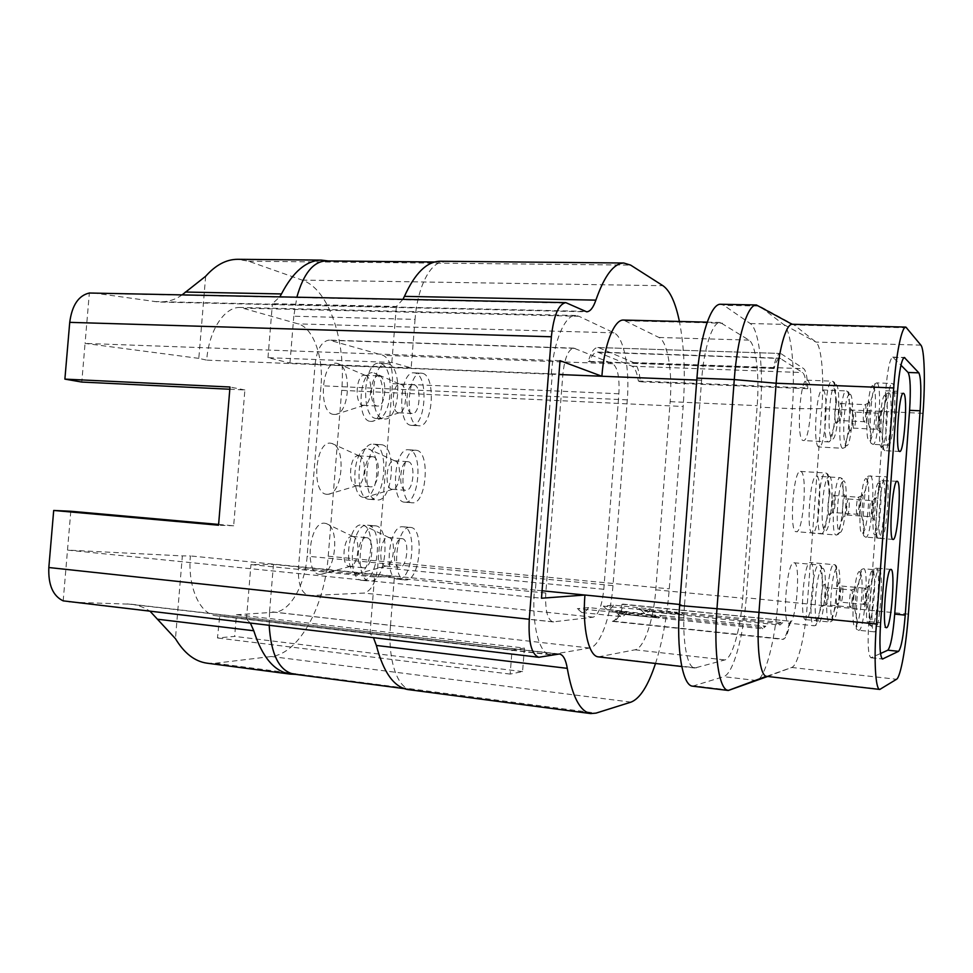 <?xml version="1.0" encoding="UTF-8"?>
<svg xmlns="http://www.w3.org/2000/svg" width="973" height="973" viewBox="0 0 973 973"><rect width="100%" height="100%" fill="white"/><g stroke="black" fill="none" stroke-linecap="round" stroke-linejoin="round"><path stroke-width="0.73" stroke-dasharray="4.87 3.65" d="M892.655 383.69C897.495 386.549 893.348 446.692 888.434 445.172L888.167 445.087C883.131 444.187 887.254 381.635 892.229 383.496L892.655 383.69M879.008 570.093L879.093 570.093C884.323 569.254 879.701 631.27 874.484 631.83L874.228 631.854C868.889 632.997 873.888 568.573 879.008 570.093M885.844 476.77C891 477.5 886.439 539.979 881.343 538.337L881.331 538.337C875.968 539.601 880.529 474.69 885.661 476.721L885.844 476.77M333.471 414.413L335.673 414.425C350.061 413.099 351.91 366.128 337.631 363.561L337.607 363.549C321.808 358.04 317.344 412.759 333.471 414.413M365.228 375.359L365.24 375.371C373.364 376.721 372.245 404.622 364.048 405.291L362.807 405.267C354.184 404.294 355.911 374.131 364.534 375.262L365.228 375.359M326.989 494.284L328.4 494.235C342.897 493.262 346.169 446.425 331.939 443.481L331.124 443.299C315.167 439.468 310.703 494.308 326.989 494.284M358.721 455.79L359.183 455.887C367.295 457.456 365.349 485.296 357.091 485.746L356.3 485.758C347.3 485.685 349.575 454.403 358.478 455.765L358.721 455.79M320.47 574.325L321.09 574.289C335.649 573.681 340.355 526.819 326.235 523.523L324.629 523.231C308.514 521.09 304.038 576.052 320.47 574.325M352.202 536.415L353.114 536.573C361.165 538.349 358.392 566.201 350.122 566.432L349.392 566.432C340.453 566.335 343.36 535.345 352.202 536.415M370.154 421.37L372.014 421.394C385.138 420.287 387.084 375.262 374.082 372.975L374.058 372.963C359.767 367.928 355.546 419.922 370.154 421.37M400.621 384.274L400.633 384.286C408.028 385.478 406.848 412.211 399.392 412.747L398.334 412.722C390.514 411.871 392.216 383.119 400.025 384.189L374.082 372.975M364.011 497.373L365.216 497.337C378.424 496.534 381.586 451.618 368.621 449.003L367.928 448.857C353.503 445.33 349.271 497.458 364.011 497.373M394.466 460.788L394.856 460.874C402.25 462.248 400.365 488.92 392.861 489.273L392.18 489.297C384.031 489.249 386.208 459.487 394.26 460.764L394.466 460.788M357.857 573.535L358.38 573.498C371.637 573.012 376.04 528.071 363.148 525.152L361.786 524.909C347.215 522.915 342.983 575.152 357.857 573.535M388.312 537.473L389.078 537.595C396.425 539.164 393.834 565.848 386.305 566.018L385.697 566.018C377.597 565.97 380.309 536.464 388.312 537.473M366.31 537.668L366.505 537.68C375.25 537.789 372.586 568.402 363.878 567.831L363.501 567.818C354.695 567.733 357.602 536.61 366.31 537.668M372.841 456.726C381.611 457.274 379.202 488.142 370.494 486.816L370.409 486.816C361.555 486.743 363.829 455.34 372.598 456.702L372.841 456.726M379.348 375.967C387.777 377.402 385.892 407.152 377.451 406.057L376.928 405.984C368.439 405.011 370.178 374.739 378.667 375.87L379.348 375.967M401.861 538.665L402.031 538.677C409.949 538.726 407.444 567.891 399.562 567.344L399.246 567.332C391.28 567.308 393.98 537.68 401.861 538.665M408.028 461.689C415.97 462.151 413.695 491.547 405.802 490.307L405.741 490.307C397.726 490.283 399.903 460.399 407.821 461.664L408.028 461.689M414.194 384.882C421.832 386.159 419.995 414.534 412.345 413.489L411.895 413.44C404.196 412.588 405.911 383.727 413.61 384.797L414.194 384.882M807.481 380.358C814.206 383.24 810.193 442.131 803.382 440.538L803.005 440.453C796.06 439.443 799.976 378.266 806.872 380.163L807.481 380.358M793.895 562.783L794.004 562.783C801.18 562.139 796.546 622.854 789.395 623.194L789.042 623.207C781.745 624.119 786.816 561.129 793.895 562.783M810.205 562.516L810.302 562.516C816.724 561.859 812.37 619.375 805.972 619.594L805.668 619.619C799.149 620.506 803.893 560.959 810.205 562.516M823.012 390.112C829.045 392.618 825.201 448.504 819.108 446.984L818.792 446.911C812.577 446.084 816.335 388.154 822.501 389.954L823.012 390.112M816.615 476.211C822.976 476.892 818.694 534.809 812.394 533.143L812.394 533.143C805.826 534.177 810.059 474.192 816.408 476.174L816.615 476.211M800.694 471.455C807.809 472.294 803.272 533.484 796.218 531.696L796.206 531.696C788.872 532.778 793.323 469.29 800.438 471.406L800.694 471.455M422.525 373.34C436.33 375.992 432.888 427.67 419.035 425.797L418.329 425.712C404.318 424.496 407.371 371.187 421.37 373.17L422.525 373.34M410.947 425.298L411.652 425.383C425.627 427.269 429.069 375.687 415.143 373.036L413.975 372.866C399.854 370.871 396.814 424.07 410.947 425.298M416.359 450.292C430.723 451.46 426.466 504.987 412.175 502.773L412.163 502.773C397.568 503.065 401.472 447.884 415.885 450.231L416.359 450.292M404.78 502.19L404.804 502.19C419.217 504.415 423.462 450.998 408.988 449.818L408.502 449.769C393.956 447.41 390.064 502.469 404.78 502.19M410.192 527.402L410.399 527.415C424.739 527.512 420.3 580.638 405.984 579.993L405.303 579.969C390.793 579.932 395.914 525.238 410.192 527.402M398.602 579.263C413.051 579.92 417.49 526.892 403.017 526.782L402.81 526.77C388.409 524.605 383.289 579.178 397.921 579.239L398.602 579.263M388.045 363.817C403.272 366.797 399.721 420.956 384.432 418.974L383.617 418.876C368.159 417.466 371.248 361.53 386.682 363.61L388.045 363.817M375.931 418.451L376.758 418.56C392.168 420.543 395.719 366.505 380.358 363.513L378.984 363.306C363.403 361.226 360.338 417.04 375.931 418.451M381.525 444.722C397.398 446.084 392.897 502.299 377.098 499.915L377.086 499.915C360.959 500.171 365.033 442.156 380.966 444.661L381.525 444.722M369.399 499.307L369.424 499.319C385.357 501.703 389.845 445.61 373.839 444.247L373.267 444.187C357.2 441.669 353.138 499.55 369.399 499.307M374.994 525.821L375.237 525.834C391.073 526.016 386.366 581.781 370.543 581.136L369.752 581.112C353.722 580.978 359.219 523.498 374.994 525.821M362.856 580.358C378.825 581.015 383.532 525.371 367.551 525.177L367.32 525.165C351.399 522.829 345.901 580.176 362.065 580.334L362.856 580.358M880.516 653.528L870.92 657.772C868.171 655.559 867.466 643.481 868.78 621.552L885.698 390.805C887.485 369.971 889.821 358.733 892.703 357.103L900.962 365.191M269.193 625.517L269.582 611.579L390.514 625.323C387.534 659.317 397.252 688.325 410.898 689.504L408.003 689.577M325.687 260.922L331.659 262.065L328.156 260.946M206.872 663.16L215.386 663.233L271.333 656.507C299.331 653.613 324.666 605.984 328.217 556.228L341.693 390.355C346.181 340.939 329.032 289.078 302.165 280.102L248.638 261.226L237.558 259.305M70.798 511.251L67.502 550.098L182.352 555.899L175.456 638.677M63.184 600.864L67.502 550.098L541.475 598.225M540.295 657.237L73.437 602.275L131.112 604.209C138.312 605.097 144.709 607.529 150.304 611.518M73.437 602.275L69.034 601.946M205.656 276.259L198.808 358.368L206.69 360.132C208.891 330.2 224.544 306.592 240.282 307.468L298.2 323.887C313.318 327.925 323.644 357.213 321.029 385.734L307.14 556.179C305.096 584.907 290.149 611.591 274.581 612.212L236.439 614.741L234.663 636.403L217.466 637.972L219.74 615.86L216.31 615.763C199.952 614.486 187.485 587.023 190.392 555.924L182.352 555.899M93.08 292.922L158.502 302.019L586.658 311.81M692.642 686.172L723.62 676.673C733.192 674.046 743.506 636.561 746.242 597.787L760.558 407.201C763.623 368.694 759.135 329.166 750.232 323.535L723.827 305.327L720.64 304.257M766.627 676.344L791.706 667.466C797.909 665.629 805.085 635.637 807.286 604.415L821.82 408.648C824.24 377.633 821.65 346.108 815.921 342.07L794.211 324.982L759.414 306.057L783.447 324.362C791.548 330.029 795.391 369.862 792.338 408.684L777.999 600.84C775.238 639.93 765.556 677.792 756.775 680.565L723.62 676.673M907.091 327.816L794.211 324.982L792.326 324.264M598.407 656.872L635.016 649.806C644.102 648.395 653.649 619.862 655.778 589.833L670.154 401.654C672.611 371.832 667.6 341.438 658.964 337.473L623.498 320.056M655.51 663.477C662.479 641.584 667.064 616.7 669.266 588.847L683.168 406.495C685.466 374.666 684.214 346.327 679.409 321.455M684.53 604.938C681.793 638.872 686.792 667.806 694.734 668.025L724.873 659.937C732.341 658.283 740.55 628.911 742.715 598.2L757.189 405.668C759.621 375.164 755.972 344.126 748.979 340.112L720.178 322.464C712.589 321.71 703.953 347.653 701.606 380.248L684.53 604.938L679.701 604.464M542.058 590.769L535.381 590.1L552.263 374.252L558.94 374.52M295.342 674.338L298.079 674.07L293.469 674.094M439.966 261.251L443.712 262.078C430.625 261.469 417.441 286.804 415.057 319.387L293.797 316.213L296.887 297.106M198.808 358.368L85.065 343.408L89.346 293.019M560.022 360.667L85.065 343.408L81.781 382.061M182.243 294.758C175.675 299.648 167.757 302.068 158.502 302.019M403.004 299.283L396.339 306.495L272.428 303.698L279.883 296.753M250.475 623.316L246.473 618.986L370.02 633.399L373.51 637.802M374.556 577.001L250.949 564.595L273.449 564.413L394.43 576.466L374.556 577.001L370.02 633.399M535.381 590.1L190.392 555.924M218.609 524.435L233.666 525.773L244.88 389.978L229.81 389.236M411.165 367.879L289.954 363.038L267.976 357.675L391.839 362.467L411.165 367.879L415.057 319.387M552.263 374.252L206.69 360.132M315.082 364.352C316.991 349.21 321.686 341.122 329.178 340.1L383.119 355.327C389.918 358.867 393.019 368.317 392.435 383.666L377.658 567.259C375.773 582.547 371.2 591.146 363.951 593.068L309.013 595.634C301.411 593.396 297.884 584.274 298.443 568.293L315.082 364.352L562.868 374.264C564.62 358.015 568.268 349.295 573.79 348.127L612.808 363.744C617.648 367.429 619.679 377.439 618.889 393.785L603.795 589.285C602.068 605.595 598.541 614.9 593.214 617.186L552.944 621.893C547.398 619.777 545.014 610.156 545.804 593.019L562.868 374.264M551.326 373.936C553.722 340.878 565.07 314.668 575.651 315.495L578.935 316.274L613.987 332.851C623.924 337.096 629.884 368.816 627.293 399.879L612.978 585.612C610.764 616.882 600.049 646.571 589.614 648.018L550.268 654.744C539.224 654.172 531.513 624.544 534.42 590.161M236.439 614.741L524.398 648.067L512.357 649.988L219.74 615.86M233.666 525.773L218.548 525.213M244.88 389.978L229.993 387.011M391.839 362.467L396.339 306.495M267.976 357.675L272.428 303.698M289.954 363.038L293.797 316.213M269.582 611.579L273.449 564.413M246.473 618.986L250.949 564.595M390.514 625.323L394.43 576.466M524.398 648.067L522.562 671.589L510.156 674.082L512.041 650.037L219.302 615.885M510.156 674.082L217.466 637.972M522.562 671.589L234.663 636.403M512.041 650.037L552.591 654.671M625.457 611.762L614.814 611.129L652.859 615.045L659.366 617.405L623.243 613.671L625.457 611.762L627.269 611.555L588.592 607.578L577.305 608.697L618.633 612.552L620.64 613.975L656.933 617.733L650.39 615.362L655.084 616.323L656.933 617.733M659.366 617.405L661.433 615.459L652.859 615.045M661.433 615.459L765.812 626.198L760.874 627.244L655.084 616.323M650.39 615.362L618.633 612.552M612.163 611.421L621.224 614.097L762.71 628.765L765.812 626.198M621.224 614.097L623.243 613.671L614.814 611.129M760.874 627.244L762.71 628.765M616.748 612.771L620.956 616.627C623.061 616.797 625.177 615.106 627.269 611.555M588.592 607.578C586.354 611.08 584.104 612.735 581.842 612.54L577.305 608.697M648.833 609.062L675.104 612.139L681.319 614.377L646.826 610.849L648.833 609.062L650.475 608.867L613.476 605.121L603.296 606.118L642.691 609.767L644.479 611.129L679.13 614.668L672.89 612.431L677.476 613.318L679.13 614.668M681.319 614.377L683.192 612.552L675.104 612.139M683.192 612.552L782.706 622.647L778.278 623.584L677.476 613.318M672.89 612.431L642.691 609.767M636.391 608.709L645.038 611.263L779.932 625.043L782.706 622.647M645.038 611.263L646.826 610.849L638.775 608.441M778.278 623.584L779.932 625.043M640.988 609.962L644.795 613.647C646.68 613.805 648.577 612.212 650.475 608.867M613.476 605.121C611.458 608.405 609.439 609.974 607.42 609.803L603.296 606.118M623.267 604.148L622.027 604.269C619.351 614.717 616.128 620.409 612.382 621.37L613.659 621.2C617.393 620.251 620.592 614.559 623.267 604.148L789.626 621.188L622.027 604.269M790.465 621.017C788.398 631.976 786.111 638.02 783.593 639.164L782.73 639.395C785.26 638.252 787.571 632.182 789.626 621.188M612.382 621.37L782.73 639.395M781.137 353.758L803.747 368.694C806.033 370.701 807.359 377.366 807.76 388.701L806.447 387.911C805.814 379.19 804.537 374.082 802.616 372.562L779.872 358.186C777.865 358.283 775.931 361.725 774.082 368.512L773.413 368.11C775.469 358.575 777.731 353.686 780.2 353.454L597.811 347.531C594.15 347.714 590.964 352.335 588.264 361.397L773.413 368.11M807.76 388.701L640.356 381.805C639.334 370.932 637.072 364.51 633.581 362.552L599.222 347.848M640.356 381.805L638.349 381.015C637.084 372.647 634.968 367.721 632.036 366.225L597.507 352.056C594.515 352.104 591.766 355.352 589.273 361.798L588.264 361.397M774.082 368.512L589.273 361.798M638.349 381.015L806.447 387.911M877.184 383.082C882.365 385.953 878.254 445.865 872.976 444.333L872.696 444.247C867.308 443.323 871.394 381.027 876.722 382.888L877.184 383.082M873.231 385.989L874.642 389.857C876.6 399.708 874.897 427.5 871.772 437.157C870.871 440.088 870.008 441.353 869.181 440.976C864.012 439.796 868.378 380.54 873.231 385.989M869.193 401.776L869.801 403.357L868.585 423.364L867.49 424.909C865.313 424.228 867.125 399.696 869.193 401.776M863.988 421.674C862.443 421.212 863.586 404.136 865.119 404.622L865.24 404.671C866.773 405.279 865.629 422.173 864.097 421.71L863.988 421.674M841.134 403.588C842.813 404.209 841.681 420.993 840.003 420.531L839.881 420.494C838.191 420.032 839.31 403.053 841 403.552L841.134 403.588M835.989 423.352L835.442 422.452C834.335 415.337 834.749 408.259 836.707 401.229L837.692 400.389C840.088 401.338 838.337 425.128 835.989 423.352M836.038 384.517C841.718 387.181 837.607 442.727 832 438.981L830.687 436.938C827.439 429.032 829.483 394.126 833.679 386.366L836.038 384.517M832.608 381.343C838.787 384.213 834.725 443.481 828.461 441.9L828.12 441.815C821.735 440.842 825.712 379.263 832.049 381.148L832.608 381.343M863.55 568.767L863.635 568.767C869.217 567.964 864.608 629.738 859.025 630.261L858.745 630.285C853.053 631.38 858.064 567.223 863.55 568.767M859.585 571.516L861.446 575.712C863.197 585.734 860.996 613.489 857.675 623.036L855.522 626.794C850.025 629.884 854.416 570.3 859.585 571.516M855.547 587.254L856.349 588.969L854.756 608.976L853.832 610.509C851.533 611.603 853.345 586.938 855.547 587.254M850.341 607.079L850.28 607.079C848.638 607.359 850.001 589.76 851.606 589.979L851.643 589.979C853.285 589.735 851.959 607.152 850.341 607.079M794.004 562.783L819.096 564.936C825.712 564.231 821.09 625.347 814.486 625.736L814.158 625.761C807.432 626.734 812.491 563.318 818.998 564.936L820.069 565.191C821.99 566.408 822.161 568.086 820.604 570.202L822.428 568.293C828.424 566.918 824.289 622.756 818.378 623.061L816.493 620.81C813.416 612.54 816.262 577.658 820.604 570.202L823.304 585.235L824.07 584.396C826.612 583.618 824.836 607.529 822.367 607.468L821.589 606.471C820.64 599.234 821.212 592.156 823.304 585.235L827.561 587.777C829.349 587.546 828.023 604.853 826.259 604.768L826.186 604.78C824.386 605.024 825.749 587.534 827.512 587.777L851.643 589.979L855.887 588.227L856.349 588.969L861.446 575.712C859.39 569.29 862.187 569.169 863.635 568.767L879.093 570.093M876.235 568.159L876.308 568.159C881.307 567.368 876.953 625.821 871.978 626.211L871.747 626.235C866.663 627.305 871.358 566.712 876.235 568.159M872.489 570.762L874.046 574.228C875.749 583.411 873.572 611.093 870.458 619.837L868.658 622.951C863.756 625.773 867.88 569.594 872.489 570.762M868.67 585.612L869.339 587.023L867.819 606.301L867.052 607.578C864.997 608.575 866.712 585.296 868.67 585.612M805.668 619.619L829.507 622.002C823.486 622.963 828.218 563.026 834.019 564.547L834.104 564.559C840.015 563.841 835.661 621.698 829.774 621.978L829.507 622.002C832.474 621.479 833.265 620.008 831.879 617.587C829.008 610.144 831.745 576.004 835.746 569.302L837.279 567.721C842.63 566.42 838.738 619.242 833.46 619.448L831.879 617.587L836.585 603.905C835.71 596.996 836.245 590.234 838.203 583.63L838.835 582.924C841.11 582.207 839.431 604.805 837.23 604.72L836.585 603.905L840.867 602.178C839.261 602.421 840.538 585.892 842.107 586.123L842.144 586.123C843.749 585.892 842.496 602.263 840.915 602.178L863.696 604.342C862.224 604.61 863.501 587.972 864.936 588.191L864.973 588.191C866.432 587.947 865.179 604.415 863.744 604.33L867.369 606.787L867.819 606.301L870.458 619.837C869.084 623.255 868.95 625.116 870.044 625.42L886.403 627.694M889.079 392.849C893.725 395.342 889.796 452.129 885.089 450.669L884.846 450.596C880.03 449.842 883.934 390.927 888.69 392.691L889.079 392.849M885.333 395.585L886.525 398.784C888.373 407.821 886.658 435.515 883.691 444.357L881.526 447.507C876.916 446.534 881.015 390.659 885.333 395.585M881.514 410.484L880.833 431.063L879.908 432.34C877.974 431.757 879.677 408.599 881.514 410.484M876.6 429.275C875.214 428.874 876.296 412.71 877.682 413.172L877.78 413.209C879.142 413.732 878.06 429.738 876.685 429.3L876.6 429.275M854.939 412.138C856.435 412.674 855.364 428.582 853.856 428.144L853.759 428.108C852.239 427.719 853.309 411.64 854.829 412.114L854.939 412.138M850.061 430.808L849.611 430.066C848.602 423.267 849.015 416.517 850.84 409.803L851.667 409.11C853.808 409.937 852.153 432.426 850.061 430.808M850.098 394.101C855.17 396.425 851.29 448.979 846.291 445.573L845.196 443.87C842.18 436.743 844.236 402.591 848.115 395.634L850.098 394.101M846.838 391.097C852.372 393.603 848.505 449.806 842.898 448.31L842.618 448.237C836.902 447.446 840.708 389.151 846.364 390.939L846.838 391.097M882.669 480.394C887.595 480.99 883.289 539.869 878.437 538.288L878.424 538.288C873.304 539.468 877.61 478.436 882.499 480.358L882.669 480.394M878.923 483.058L880.297 486.451C882.073 495.549 880.127 523.158 877.099 531.939L875.104 535.114C870.349 536.038 874.459 480.017 878.923 483.058M875.104 497.933L875.688 499.319L874.338 518.548L873.486 519.85C871.492 520.056 873.195 496.838 875.104 497.933M870.178 516.687C868.707 516.833 869.911 500.086 871.334 500.584L871.358 500.584C872.817 500.584 871.613 517.174 870.203 516.699L870.178 516.687M897.155 481.282L881.1 480.638C879.701 480.638 879.434 482.572 880.297 486.451L875.688 499.319L875.323 498.772L871.334 500.584L848.492 499.015C850.122 499.027 848.93 515.52 847.361 515.033L847.349 515.033C845.744 515.167 846.936 498.504 848.492 499.015L844.528 496.619L845.257 495.914C847.471 495.962 845.805 518.5 843.652 517.648L843.105 516.858C842.156 510.01 842.63 503.272 844.528 496.619L841.925 482.401L843.688 480.808C848.906 481.319 845.026 534.007 839.881 532.401L838.544 530.577C835.6 523.292 837.984 489.224 841.925 482.401C843.664 480.248 843.092 478.667 840.246 477.682L840.441 477.719C846.291 478.363 841.998 536.634 836.208 535.004L836.208 535.004C830.151 536.087 834.408 475.724 840.246 477.682L816.408 476.174M870.373 475.797C875.895 476.551 871.334 538.799 865.885 537.132L865.873 537.132C860.144 538.361 864.681 473.705 870.178 475.761L870.373 475.797M866.42 478.631L868.05 482.717C869.911 492.642 867.977 520.324 864.742 529.92L862.358 533.763C857.031 534.712 861.397 475.286 866.42 478.631M862.382 494.381L863.087 496.06L861.689 516.018L860.667 517.587C858.429 517.794 860.241 493.189 862.382 494.381M857.177 514.255C855.535 514.389 856.799 496.656 858.393 497.191L858.429 497.203C860.059 497.215 858.794 514.766 857.201 514.255L857.177 514.255M834.335 495.561C836.111 495.585 834.846 513.039 833.107 512.516L833.083 512.516C831.283 512.637 832.535 495.014 834.287 495.549L834.335 495.561M829.191 515.289L828.522 514.316C827.488 507.164 827.987 500.098 830.005 493.129L830.893 492.265C833.362 492.362 831.599 516.213 829.191 515.289M829.239 476.284C835.077 476.928 830.954 532.62 825.201 530.893L823.596 528.704C820.434 520.604 822.866 485.819 827.135 478.217L829.239 476.284M825.809 473.012C832.353 473.827 827.804 535.393 821.321 533.654L821.321 533.654C814.547 534.785 819.035 470.883 825.578 472.975L825.809 473.012M868.78 621.552L880.614 622.72M885.698 390.805L897.544 391.292M215.386 663.233L596.048 713.112M248.638 261.226L630.613 265.094M127.086 603.905L558.101 654.026M584.749 311.348L152.506 301.508M99.635 293.469L567.928 303.138M729.3 690.076L694.99 685.941M908.393 614.145L746.242 597.787M923 413.318L821.82 408.648L792.338 408.684L760.558 407.201M920.884 345.135L815.921 342.07L783.447 324.362L750.232 323.535M758.344 306.033L723.827 305.327M767.32 676.43L880.687 689.225M767.697 676.466L791.706 667.466L896.534 679.288M600.39 656.787L696.364 667.892M696.777 380.054L701.606 380.248M626.32 320.786L722.477 323.194M658.964 337.473L748.979 340.112M670.154 401.654L757.189 405.668M655.778 589.833L742.715 598.2M635.016 649.806L724.873 659.937M271.333 656.507L631.003 702.129M328.217 556.228L669.266 588.847M302.165 280.102L662.941 285.697M341.693 390.355L683.168 406.495M893.323 357.407L903.735 357.748M871.334 657.712L882.158 658.879M545.804 593.019L298.443 568.293M553.734 621.893L310.095 595.671M593.214 617.186L363.951 593.068M603.795 589.285L377.658 567.259M618.889 393.785L392.435 383.666M575.031 348.383L330.881 340.355M612.808 363.744L383.119 355.327M589.614 648.018L274.581 612.212M612.978 585.612L307.14 556.179M627.293 399.879L321.029 385.734M613.987 332.851L298.2 323.887M578.935 316.274L245.172 308.222M613.659 621.2L783.593 639.164M633.581 362.552L803.747 368.694M632.036 366.225L802.616 372.562M598.869 352.348L780.784 358.49M888.434 445.172L872.976 444.333C871.65 443.749 868.84 443.202 871.772 437.157L868.585 423.364L868.038 424.033L864.097 421.71L840.003 420.531L835.442 422.452L830.687 436.938L830.857 440.854L828.461 441.9L803.382 440.538M806.872 380.163L832.049 381.148C835.053 381.975 835.6 383.715 833.679 386.366L836.707 401.229L841 403.552L865.119 404.622L869.327 402.664L869.801 403.357L874.642 389.857L874.204 384.262L876.722 382.888L892.229 383.496M874.228 631.854L858.745 630.285L856.982 629.422C855.79 629.324 856.033 627.196 857.675 623.036L854.756 608.976L854.185 609.621L850.28 607.079L826.186 604.78L821.589 606.471L816.493 620.81C818.05 623.717 817.271 625.371 814.158 625.761L789.042 623.207M890.94 569.412L876.308 568.159C873.863 567.758 873.109 569.789 874.046 574.228L869.339 587.023L868.974 586.476L864.973 588.191L842.144 586.123L838.203 583.63L835.746 569.302C837.121 567.587 836.877 566.079 835.041 564.79L810.302 562.516M899.721 451.484L885.089 450.669C882.62 450.718 882.158 448.614 883.691 444.357L880.833 431.063L880.395 431.55L876.685 429.3L853.856 428.144L849.611 430.066L845.196 443.87C845.853 445.999 845.853 447.154 845.209 447.337L842.898 448.31L819.108 446.984M822.501 389.954L846.364 390.939C849.234 391.876 849.818 393.433 848.115 395.634L850.84 409.803L854.829 412.114L877.682 413.172L881.647 411.275L882.025 411.798L886.525 398.784L886.257 393.956L888.69 392.691L903.37 393.299M893.068 539.431L878.437 538.288C875.955 538.288 875.505 536.172 877.099 531.939L874.338 518.548L873.888 519.035L870.203 516.699L847.361 515.033L843.105 516.858L838.544 530.577C839.918 532.936 839.176 534.42 836.318 535.004L812.394 533.143M881.343 538.337L865.885 537.132C864.51 536.5 861.774 535.928 864.742 529.92L861.689 516.018L861.117 516.675L857.201 514.255L833.107 512.516L828.522 514.316L823.596 528.704C825.128 531.538 824.411 533.192 821.443 533.666L796.218 531.696M800.438 471.406L825.578 472.975C828.582 473.863 829.093 475.615 827.135 478.217L830.005 493.129L834.287 495.549L858.393 497.191L862.613 495.342L863.087 496.06L868.05 482.717C867.016 478.302 867.235 476.077 868.719 476.052L885.661 476.721M365.24 375.371L337.631 363.561M364.048 405.291L335.673 414.425M359.183 455.887L331.939 443.481M357.091 485.746L328.4 494.235M353.114 536.573L326.235 523.523M350.122 566.432L321.09 574.289M399.392 412.747L372.014 421.394M394.856 460.874L368.621 449.003M392.861 489.273L365.216 497.337M389.078 537.595L363.148 525.152M386.305 566.018L358.38 573.498M352.408 536.427L366.505 537.68M356.373 485.77L370.494 486.816M363.33 405.327L377.451 406.057M388.482 537.473L402.031 538.677M392.241 489.297L405.802 490.307M398.784 412.783L412.345 413.489M411.652 425.383L419.035 425.797M404.804 502.19L412.175 502.773M403.017 526.782L410.399 527.415M376.758 418.56L384.432 418.974M369.424 499.319L377.098 499.915M367.551 525.177L375.237 525.834M362.065 580.334L369.752 581.112M373.267 444.187L380.966 444.661M378.984 363.306L386.682 363.61M397.921 579.239L405.303 579.969M408.502 449.769L415.885 450.231M413.975 372.866L421.37 373.17M400.025 384.189L413.61 384.797M394.26 460.764L407.821 461.664M385.697 566.018L399.246 567.332M364.534 375.262L378.667 375.87M358.478 455.765L372.598 456.702M349.392 566.432L363.501 567.818M681.757 666.517L694.734 668.025M707.225 322.148L720.178 322.464M131.112 604.209L559.402 653.99M892.703 357.103L904.318 357.48M870.92 657.772L882.499 659.025M552.944 621.893L309.013 595.634M573.79 348.127L329.178 340.1M550.268 654.744L216.31 615.763M575.651 315.495L240.282 307.468M434.578 261.992L443.712 262.078M404.014 688.604L410.898 689.504M581.842 612.54L620.956 616.627M607.42 609.803L644.795 613.647M597.507 352.056L779.872 358.186M597.811 347.531L780.2 353.454"/><path stroke-width="1.46" d="M890.879 569.412L890.94 569.412C895.622 568.585 891.268 627.257 886.622 627.67L886.403 627.694C881.635 628.801 886.318 567.977 890.879 569.412M903.735 393.457C908.052 395.938 904.112 452.931 899.721 451.484L899.502 451.423C895.002 450.681 898.93 391.535 903.37 393.299L903.735 393.457M897.313 481.319C901.91 481.903 897.605 540.988 893.068 539.431L893.068 539.431C888.276 540.647 892.594 479.385 897.155 481.282L897.313 481.319M897.544 391.292L880.614 622.72C879.276 644.71 879.908 656.811 882.499 659.025L898.565 651.326C901.278 647.933 903.491 635.868 905.231 615.118L920.105 410.801C921.395 390.088 920.981 377.439 918.853 372.854L904.318 357.48C901.57 359.122 899.32 370.385 897.544 391.292M679.409 321.455C675.517 302.603 670.032 290.684 662.941 285.697L630.613 265.094L623.79 263.014C613.695 263.391 604.391 275.76 595.877 300.134C593.262 307.723 590.197 311.615 586.658 311.81L565.787 302.627C558.478 304.172 553.673 315.556 551.375 336.767L529.276 619.254C528.242 641.803 531.428 654.476 538.835 657.274L559.402 653.99C563.172 654.744 565.799 659.524 567.283 668.342C572.233 696.559 580.042 711.64 590.72 713.574L408.003 689.577C394.029 687.218 383.471 672.513 376.356 645.452L373.51 637.802M590.72 713.574L596.048 713.112L631.003 702.129C640.015 698.59 648.176 685.697 655.51 663.477M328.156 260.946L321.406 260.107C306.398 260.423 293.08 271.698 281.465 293.943L279.883 296.753M321.406 260.107L237.558 259.305C226.308 259.365 215.678 265.021 205.656 276.259L182.243 294.758M218.609 524.435L70.798 511.251L53.697 510.46L48.832 567.527L529.276 619.254M538.835 657.274L63.184 600.864C52.931 595.975 48.151 584.87 48.832 567.527M250.475 623.316L253.783 630.759C262.151 657.055 274.289 671.504 290.185 674.107L206.872 663.16C194.685 661.385 184.213 653.224 175.456 638.677L150.304 611.518M756.495 304.975L720.64 304.257C711.008 303.308 699.928 336.281 696.923 378.108L679.616 605.51C676.113 649.052 682.56 685.904 692.642 686.172L728.254 690.465C719.059 690.1 713.44 653.053 716.931 609.232L734.274 379.579C737.291 337.509 747.605 304.245 756.398 304.975L758.344 306.033M767.697 676.466L728.339 690.477M876.405 624.021C873.705 659.694 875.432 689.699 879.787 689.443L896.534 679.288C900.645 677.135 906.131 646.169 908.393 614.145L923 413.318C925.384 381.513 924.52 349.234 920.884 345.135L905.863 327.086C901.764 326.381 896.121 353.71 893.688 387.959L876.405 624.021L758.989 612.345C756.301 646.498 759.925 675.651 766.383 676.308L879.787 689.443M905.863 327.086L792.083 324.264C785.856 324.131 778.497 350.45 776.15 383.24L758.989 612.345L679.616 605.51M707.225 322.148L623.498 320.056C614.243 319.29 604.172 344.503 601.886 376.247L560.022 360.667L541.475 598.225L584.931 595.026C582.182 628.059 588.738 656.434 598.407 656.872L681.757 666.517M542.058 590.769L679.701 604.464M558.94 374.52L696.777 380.054M290.185 674.107L295.342 674.338M403.004 299.283L404.427 296.364C414.912 273.291 426.758 261.591 439.966 261.251L623.79 263.014M53.697 510.46L218.548 525.213L229.993 387.011L64.887 379.117L69.728 322.355C71.978 305.327 78.509 295.537 89.346 293.019L565.787 302.627M229.81 389.236L81.781 382.061L64.887 379.117M900.962 365.191L908.113 372.477C910.375 377.038 910.862 389.662 909.585 410.326L894.71 614.109C892.971 634.797 890.684 646.826 887.838 650.183L880.516 653.528M296.887 297.106C303.406 273.887 313.002 261.822 325.687 260.922L434.578 261.992M404.014 688.604L293.469 674.094C279.142 670.652 271.053 654.452 269.193 625.517M567.283 668.342L376.356 645.452M185.344 292.046L281.465 293.943M767.32 676.43L729.3 690.076M893.688 387.959L776.15 383.24L734.274 379.579L696.923 378.108M253.783 630.759L157.991 619.278M404.427 296.364L595.877 300.134M551.375 336.767L69.728 322.355M903.735 357.748L904.902 357.784M908.113 372.477L918.853 372.854M909.585 410.326L920.105 410.801M894.71 614.109L905.231 615.118M887.838 650.183L898.565 651.326M882.158 658.879L882.888 658.952M766.383 676.308L728.254 690.465M792.083 324.264L756.398 304.975"/></g></svg>

